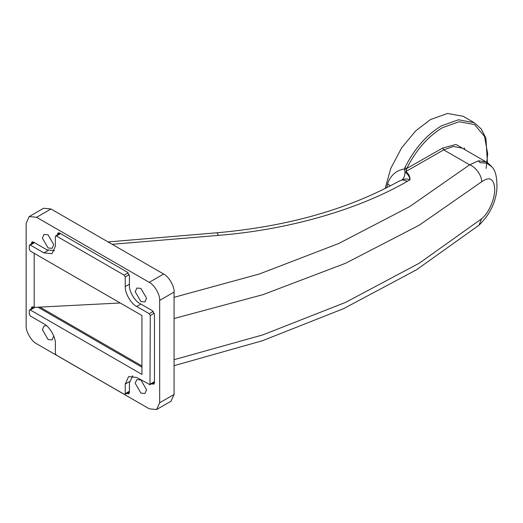 <?xml version="1.0" encoding="UTF-8"?>
<svg xmlns="http://www.w3.org/2000/svg" width="523" height="523" viewBox="0 0 523 523"><rect width="100%" height="100%" fill="white"/><g stroke="black" fill="none" stroke-linecap="round" stroke-linejoin="round"><path stroke-width="0.78" d="M464.202 147.924L464.869 149.65M486.083 168.452L487.684 153.782L484.507 136.398L474.439 124.507L459.109 121.735L442.465 127.677C427.873 136.51 415.968 150.114 406.744 168.498L404.874 167.635C414.314 148.826 426.493 134.908 441.419 125.866L458.449 119.787L474.132 122.63L481.219 128.952L485.919 138.144L487.423 162.751M385.131 188.509L390.831 168.295L401.651 147.813L415.778 130.789L430.468 119.545L447.492 113.465L463.175 116.302L474.132 122.63M386.745 187.692L387.563 183.9C390.465 175.427 396.088 170.433 404.436 168.922L404.874 167.635M46.534 325.718L44.037 325.96L42.37 329.64L48.057 339.486L52.078 339.885L53.738 335.982M48.057 234.814L44.037 234.415L42.37 238.096L48.057 247.948L52.078 248.34L53.738 244.659L48.057 234.814M140.896 288.415L136.876 288.016L135.209 291.697L140.896 301.542L144.91 301.941L146.577 298.26L140.896 288.415M140.896 379.96L136.876 379.561L135.209 383.241L140.896 393.087L144.91 393.486L146.577 389.805L140.896 379.96M141.936 365.982L39.938 307.099L120.225 302.98M141.936 367.192L38.022 307.197M132.221 376.253L132.365 375.906M54.497 250.792L54.124 250.746M174.067 297.326L259.48 273.96L338.852 243.45L409.581 206.657L469.615 164.83L478.401 160.803L486.05 161.882L462.201 148.114L453.33 146.479L443.687 149.859L469.615 164.83C475.577 166.726 482.167 176.061 481.605 181.821L419.217 225.204L345.592 263.259L262.945 294.665L174.067 318.52M34.191 253.309L34.191 307.393L39.938 307.099M486.05 161.882C487.704 162.712 489.567 164.314 491.64 166.674L486.625 163.111L480.16 162.758L478.401 160.803M174.067 359.706L262.945 334.844L345.592 302.379L419.217 263.239L481.605 218.791C488.626 213.266 494.889 199.132 494.751 189.149C493.967 178.605 489.58 176.166 481.605 181.821M481.605 218.791L478.957 225.243C489.463 215.038 495.431 203.199 496.85 189.725C497.34 177.853 495.601 170.171 491.633 166.674M36.584 343.761L149.238 408.803L156.612 409.535L159.672 402.782L159.672 300.398C160.136 294.711 154.396 284.774 149.238 282.335L36.584 217.293L29.203 216.561L26.15 223.314L26.15 325.698C25.686 331.386 31.419 341.323 36.584 343.761M33.452 306.968L31.367 308.171L31.975 306.818L34.191 307.393M31.367 308.171L31.367 308.877M126.723 393.335L128.808 393.832L129.416 392.485L129.416 382.849L132.737 375.952M151.755 383.699L153.84 384.196L154.455 382.849L154.455 314.31L152.37 310.701L139.85 303.471C134.692 301.032 128.952 291.095 129.416 285.401L129.416 275.771L127.331 272.156L59.53 233.01L58.053 232.866L57.445 234.919M54.385 250.602L47.011 249.87L33.452 242.044L31.975 241.894L31.367 243.953M405.926 171.485L443.687 149.859L442.648 148.048L406.744 168.498L405.926 171.485C408.796 174.009 410.163 176.781 410.006 179.801C409.686 176.898 408.038 174.336 405.077 172.126C404.854 175.787 403.848 178.356 402.063 179.847L398.114 181.638C347.697 209.455 287.369 226.498 217.117 232.768L218.424 235.383L112.17 244.313M407.541 181.206L410.006 179.801C407.607 178.722 404.959 178.742 402.063 179.847L407.541 181.206C357.843 209.893 288.435 229.78 218.424 235.383M156.612 409.535L171.008 401.226L174.067 394.473L174.067 292.089C174.532 286.401 168.792 276.464 163.634 274.019L50.979 208.978L43.599 208.252L29.203 216.561M387.563 183.9L390.25 185.887M404.985 172.06L404.436 168.922L406.247 169.289M141.936 315.519L141.936 374.416L30.321 309.976L29.582 309.904L29.281 310.577L29.281 314.192L30.321 315.997L43.886 323.829C49.561 326.515 55.869 337.446 55.36 343.703L55.36 353.339L56.399 355.143L124.206 394.29L124.938 394.362L125.245 393.688L125.245 384.052L128.606 376.625L136.719 377.429L149.977 384.725L150.284 315.519L149.238 313.708L136.719 306.485C131.044 303.798 124.736 292.867 125.245 286.611L125.245 276.974L124.206 275.163L56.399 236.023L55.66 235.945L55.36 236.625L55.36 246.261L51.999 253.688L43.886 252.884L30.321 245.052L29.582 244.98L29.281 245.66L29.281 249.268L30.321 251.079L141.936 315.519M159.672 402.782L174.067 394.473M159.672 300.398L174.067 292.089M149.238 282.335L163.634 274.019M36.584 217.293L50.979 208.978M442.648 148.048L456.017 144.459L466.464 150.572M33.452 242.044L31.367 243.247M59.53 233.01L57.445 234.212M154.455 382.849L152.37 384.052M129.416 392.485L127.331 393.688M30.321 309.976L34.858 307.354M125.245 393.688L129.416 391.282M125.245 384.052L129.475 381.607M150.284 384.052L154.455 381.646M150.284 315.519L154.272 313.212M149.238 313.708L153.226 311.407M136.719 306.485L140.896 304.072M125.245 286.611L129.416 284.198M125.245 276.974L129.233 274.673M124.206 275.163L128.194 272.862M56.399 236.023L60.57 233.611M43.886 252.884L48.116 250.439M30.321 245.052L34.492 242.646M174.067 365.675L262.33 340.761L343.657 308.616L416.367 269.868L478.957 225.243M108.052 241.933L217.117 232.768M34.06 307.321L29.582 309.904M129.416 391.779L124.938 394.362M154.455 382.143L149.977 384.725M60.138 233.363L55.66 235.945M34.06 242.397L29.582 244.98"/></g></svg>
